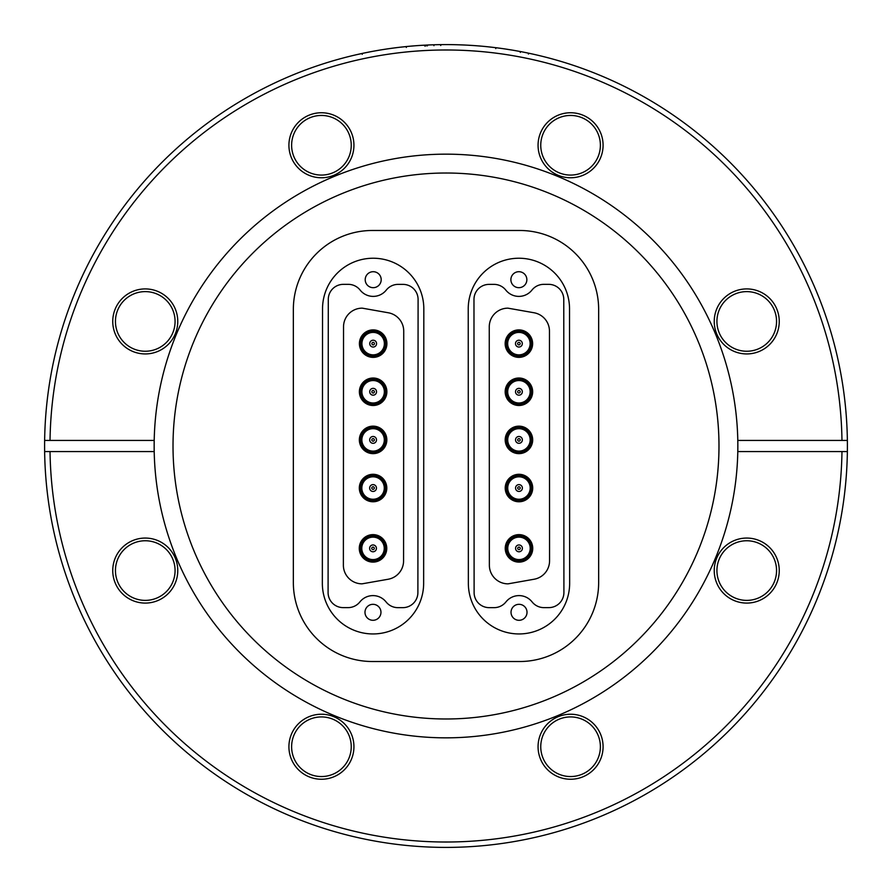 <?xml version="1.0" encoding="UTF-8"?>
<svg xmlns="http://www.w3.org/2000/svg" width="892" height="892" viewBox="0 0 892 892"><rect width="100%" height="100%" fill="white"/><g stroke="black" fill="none" stroke-linecap="round" stroke-linejoin="round"><path stroke-width="1.34" d="M600.383 145.262A29.815 29.815 0 0 1 570.568 175.077A29.815 29.815 0 0 1 540.753 145.262A29.815 29.815 0 0 1 570.568 115.447A29.815 29.815 0 0 1 600.383 145.262M603.081 145.262A32.502 32.502 0 0 1 570.568 177.764A32.502 32.502 0 0 1 538.066 145.262A32.502 32.502 0 0 1 570.568 112.749A32.502 32.502 0 0 1 603.081 145.262M776.553 321.432A29.815 29.815 0 0 1 746.738 351.247A29.815 29.815 0 0 1 716.923 321.432A29.815 29.815 0 0 1 746.738 291.617A29.815 29.815 0 0 1 776.553 321.432M779.251 321.432A32.502 32.502 0 0 1 746.738 353.934A32.502 32.502 0 0 1 714.236 321.432A32.502 32.502 0 0 1 746.738 288.919A32.502 32.502 0 0 1 779.251 321.432M776.553 570.568A29.815 29.815 0 0 1 746.738 600.383A29.815 29.815 0 0 1 716.923 570.568A29.815 29.815 0 0 1 746.738 540.753A29.815 29.815 0 0 1 776.553 570.568M779.251 570.568A32.502 32.502 0 0 1 746.738 603.081A32.502 32.502 0 0 1 714.236 570.568A32.502 32.502 0 0 1 746.738 538.066A32.502 32.502 0 0 1 779.251 570.568M600.383 746.738A29.815 29.815 0 0 1 570.568 776.553A29.815 29.815 0 0 1 540.753 746.738A29.815 29.815 0 0 1 570.568 716.923A29.815 29.815 0 0 1 600.383 746.738M603.081 746.738A32.502 32.502 0 0 1 570.568 779.251A32.502 32.502 0 0 1 538.066 746.738A32.502 32.502 0 0 1 570.568 714.236A32.502 32.502 0 0 1 603.081 746.738M351.247 746.738A29.815 29.815 0 0 1 321.432 776.553A29.815 29.815 0 0 1 291.617 746.738A29.815 29.815 0 0 1 321.432 716.923A29.815 29.815 0 0 1 351.247 746.738M353.934 746.738A32.502 32.502 0 0 1 321.432 779.251A32.502 32.502 0 0 1 288.919 746.738A32.502 32.502 0 0 1 321.432 714.236A32.502 32.502 0 0 1 353.934 746.738M175.077 570.568A29.815 29.815 0 0 1 145.262 600.383A29.815 29.815 0 0 1 115.447 570.568A29.815 29.815 0 0 1 145.262 540.753A29.815 29.815 0 0 1 175.077 570.568M177.764 570.568A32.502 32.502 0 0 1 145.262 603.081A32.502 32.502 0 0 1 112.749 570.568A32.502 32.502 0 0 1 145.262 538.066A32.502 32.502 0 0 1 177.764 570.568M175.077 321.432A29.815 29.815 0 0 1 145.262 351.247A29.815 29.815 0 0 1 115.447 321.432A29.815 29.815 0 0 1 145.262 291.617A29.815 29.815 0 0 1 175.077 321.432M177.764 321.432A32.502 32.502 0 0 1 145.262 353.934A32.502 32.502 0 0 1 112.749 321.432A32.502 32.502 0 0 1 145.262 288.919A32.502 32.502 0 0 1 177.764 321.432M351.247 145.262A29.815 29.815 0 0 1 321.432 175.077A29.815 29.815 0 0 1 291.617 145.262A29.815 29.815 0 0 1 321.432 115.447A29.815 29.815 0 0 1 351.247 145.262M353.934 145.262A32.502 32.502 0 0 1 321.432 177.764A32.502 32.502 0 0 1 288.919 145.262A32.502 32.502 0 0 1 321.432 112.749A32.502 32.502 0 0 1 353.934 145.262M357.502 54.479L358.105 54.345M360.736 53.765L361.661 53.565M362.263 54.345L362.085 53.475L356.365 54.735M365.207 52.818L369.087 52.037M383.069 49.562L384.151 49.394M387.897 48.826L391.811 48.279M388.176 48.781L393.327 48.068M386.972 48.96L387.752 48.848M389.001 48.67L389.927 48.536M392.079 48.235L393.506 48.045M395.167 47.834L397.286 47.566M401.556 47.064L402.18 46.997M404.868 46.718L405.815 46.618M406.328 47.466L406.239 46.574L400.419 47.198M409.428 46.273L414.869 45.804M422.429 45.291L421.135 45.369M425.852 46.005L425.807 45.113L429.888 44.923M427.458 45.024L428.45 44.979M428.606 44.979L430.134 44.912M431.784 44.856L432.966 44.812M433.936 45.682L433.802 44.79M432.397 44.834L429.855 44.923M435.686 44.734L437.035 44.7M436.656 44.712L437.336 44.689M440.715 45.537L441.005 44.633M441.651 44.622L443.993 44.6M458.064 44.778L460.562 44.868M458.354 44.79L463.55 44.979M461.209 44.89L462.011 44.923M457.094 44.756L457.919 44.778M459.179 44.812L460.116 44.845M462.29 44.934L463.728 44.99M466.36 45.113L470.307 45.336M466.683 45.135L471.835 45.436M465.39 45.068L466.215 45.113M467.475 45.18L468.412 45.224M470.586 45.358L472.013 45.447M479.338 45.983L480.855 46.116M474.622 45.626L476.116 45.726M475.035 45.648L479.149 45.971M473.619 45.548L474.834 45.637M495.517 47.666L497.335 47.9M488.102 46.819L494.625 47.555M495.74 48.603L495.852 47.711L494.792 47.577M506.31 49.16L511.707 50.019M515.844 50.721L516.446 50.833M519.099 51.312L520.036 51.491M520.292 52.45L520.449 51.569L514.695 50.521M523.091 52.071L528.588 53.186M527.25 52.907L528.175 53.107M522.857 52.026L524.741 52.394M847.4 446A401.4 401.4 0 0 0 847.367 440.436L737.796 440.436A291.84 291.84 0 0 0 446 154.16A291.84 291.84 0 0 0 154.205 440.436L44.633 440.436A401.4 401.4 0 0 0 44.6 446A401.4 401.4 0 0 0 44.633 451.564L154.205 451.564A291.84 291.84 0 0 0 446 737.84A291.84 291.84 0 0 0 737.796 451.564L847.367 451.564A401.4 401.4 0 0 0 847.4 446M44.633 440.436A401.4 401.4 0 0 1 446 44.6A401.4 401.4 0 0 1 847.367 440.436M841.97 440.436A396.015 396.015 0 0 0 446 49.985A396.015 396.015 0 0 0 50.03 440.436M50.03 451.564A396.015 396.015 0 0 0 446 842.015A396.015 396.015 0 0 0 841.97 451.564M154.205 440.436A291.84 291.84 0 0 0 154.16 446A291.84 291.84 0 0 0 154.205 451.564M737.796 451.564A291.84 291.84 0 0 0 737.84 446A291.84 291.84 0 0 0 737.796 440.436M718.985 446A272.985 272.985 0 0 1 446 718.985A272.985 272.985 0 0 1 173.015 446A272.985 272.985 0 0 1 446 173.015A272.985 272.985 0 0 1 718.985 446M372.365 661.518A79.02 79.02 0 0 1 293.345 582.498L293.345 309.502A79.02 79.02 0 0 1 372.365 230.482L519.635 230.482A79.02 79.02 0 0 1 598.655 309.502L598.655 582.498A79.02 79.02 0 0 1 519.635 661.518L372.365 661.518M569.654 583.279A50.643 50.643 0 0 1 519.033 633.944A50.643 50.643 0 0 1 468.356 583.323L468.233 308.9A50.643 50.643 0 0 1 518.865 258.234A50.643 50.643 0 0 1 569.531 308.855L569.654 583.279M423.644 583.335A50.643 50.643 0 0 1 372.956 633.944A50.643 50.643 0 0 1 322.347 583.268L322.536 308.844A50.643 50.643 0 0 1 373.213 258.234A50.643 50.643 0 0 1 423.823 308.911L423.644 583.335M548.68 284.347A15.086 15.086 0 0 1 563.777 299.433L563.911 592.533A15.086 15.086 0 0 1 548.825 607.619L543.919 607.63A15.086 15.086 0 0 1 532.1 601.922A16.703 16.703 0 0 0 505.931 601.933A15.086 15.086 0 0 1 494.112 607.653L489.206 607.653A15.086 15.086 0 0 1 474.109 592.567L473.975 299.467A15.086 15.086 0 0 1 489.061 284.381L493.967 284.37A15.086 15.086 0 0 1 505.786 290.078A16.703 16.703 0 0 0 531.955 290.067A15.086 15.086 0 0 1 543.774 284.347L548.68 284.347M518.876 287.681A7.995 7.995 0 0 1 510.882 279.698A7.995 7.995 0 0 1 518.865 271.703A7.995 7.995 0 0 1 526.86 279.687A7.995 7.995 0 0 1 518.876 287.681M519.021 620.297A7.995 7.995 0 0 1 511.027 612.313A7.995 7.995 0 0 1 519.01 604.319A7.995 7.995 0 0 1 527.016 612.302A7.995 7.995 0 0 1 519.021 620.297M534.018 312.757A18.676 18.676 0 0 1 549.461 331.144L549.561 560.834A18.676 18.676 0 0 1 534.141 579.231L508.05 583.847A18.676 18.676 0 0 1 489.362 565.171L489.262 326.851A18.676 18.676 0 0 1 507.927 308.164L534.018 312.757M518.91 378.018A13.737 13.737 0 0 0 507.024 398.635A13.737 13.737 0 0 0 530.818 398.624A13.737 13.737 0 0 0 518.91 378.018M518.91 378.654A13.112 13.112 0 0 1 530.283 398.311A13.112 13.112 0 0 1 507.57 398.323A13.112 13.112 0 0 1 518.91 378.654M518.91 379.903A11.852 11.852 0 0 0 508.663 397.698A11.852 11.852 0 0 0 529.19 397.687A11.852 11.852 0 0 0 518.91 379.903M518.921 380.538A11.228 11.228 0 0 1 528.644 397.375A11.228 11.228 0 0 1 509.198 397.375A11.228 11.228 0 0 1 518.921 380.538M518.888 329.895A13.737 13.737 0 0 0 507.002 350.5A13.737 13.737 0 0 0 530.796 350.489A13.737 13.737 0 0 0 518.888 329.895M518.899 330.519A13.112 13.112 0 0 1 530.261 350.177A13.112 13.112 0 0 1 507.548 350.188A13.112 13.112 0 0 1 518.899 330.519M518.899 331.779A11.852 11.852 0 0 0 508.641 349.564A11.852 11.852 0 0 0 529.168 349.553A11.852 11.852 0 0 0 518.899 331.779M518.899 332.404A11.228 11.228 0 0 1 528.621 349.24A11.228 11.228 0 0 1 509.176 349.251A11.228 11.228 0 0 1 518.899 332.404M518.932 426.153A13.737 13.737 0 0 0 507.046 446.769A13.737 13.737 0 0 0 530.84 446.758A13.737 13.737 0 0 0 518.932 426.153M518.932 426.789A13.112 13.112 0 0 1 530.294 446.446A13.112 13.112 0 0 1 507.593 446.457A13.112 13.112 0 0 1 518.932 426.789M518.932 428.037A11.852 11.852 0 0 0 508.674 445.822A11.852 11.852 0 0 0 529.212 445.81A11.852 11.852 0 0 0 518.932 428.037M518.932 428.673A11.228 11.228 0 0 1 528.666 445.498A11.228 11.228 0 0 1 509.22 445.509A11.228 11.228 0 0 1 518.932 428.673M518.954 474.288A13.737 13.737 0 0 0 507.069 494.904A13.737 13.737 0 0 0 530.863 494.893A13.737 13.737 0 0 0 518.954 474.288M518.954 474.912A13.112 13.112 0 0 1 530.316 494.581A13.112 13.112 0 0 1 507.615 494.592A13.112 13.112 0 0 1 518.954 474.912M518.954 476.172A11.852 11.852 0 0 0 508.696 493.956A11.852 11.852 0 0 0 529.235 493.945A11.852 11.852 0 0 0 518.954 476.172M518.954 476.796A11.228 11.228 0 0 1 528.688 493.633A11.228 11.228 0 0 1 509.243 493.644A11.228 11.228 0 0 1 518.954 476.796M518.988 534.631A13.737 13.737 0 0 0 507.091 555.248A13.737 13.737 0 0 0 530.896 555.237A13.737 13.737 0 0 0 518.988 534.631M518.988 535.256A13.112 13.112 0 0 1 530.35 554.924A13.112 13.112 0 0 1 507.637 554.935A13.112 13.112 0 0 1 518.988 535.256M518.988 536.516A11.852 11.852 0 0 0 508.73 554.3A11.852 11.852 0 0 0 529.257 554.289A11.852 11.852 0 0 0 518.988 536.516M518.988 537.14A11.228 11.228 0 0 1 528.711 553.977A11.228 11.228 0 0 1 509.276 553.988A11.228 11.228 0 0 1 518.988 537.14M518.988 544.956A3.412 3.412 0 0 0 516.033 550.074A3.412 3.412 0 0 0 521.943 550.074A3.412 3.412 0 0 0 518.988 544.956M518.988 547.108A1.26 1.26 0 0 1 520.081 549.004A1.26 1.26 0 0 1 517.906 549.004A1.26 1.26 0 0 1 518.988 547.108M518.921 388.355A3.412 3.412 0 0 0 515.966 393.472A3.412 3.412 0 0 0 521.876 393.461A3.412 3.412 0 0 0 518.921 388.355M518.921 390.506A1.26 1.26 0 0 1 520.014 392.391A1.26 1.26 0 0 1 517.828 392.391A1.26 1.26 0 0 1 518.921 390.506M518.943 436.478A3.412 3.412 0 0 0 515.989 441.596A3.412 3.412 0 0 0 521.898 441.596A3.412 3.412 0 0 0 518.943 436.478M518.943 438.641A1.26 1.26 0 0 1 520.036 440.525A1.26 1.26 0 0 1 517.851 440.525A1.26 1.26 0 0 1 518.943 438.641M518.899 340.22A3.412 3.412 0 0 0 515.944 345.338A3.412 3.412 0 0 0 521.853 345.338A3.412 3.412 0 0 0 518.899 340.22M518.899 342.372A1.26 1.26 0 0 1 519.991 344.256A1.26 1.26 0 0 1 517.806 344.256A1.26 1.26 0 0 1 518.899 342.372M518.966 484.612A3.412 3.412 0 0 0 516.011 489.73A3.412 3.412 0 0 0 521.92 489.73A3.412 3.412 0 0 0 518.966 484.612M518.966 486.764A1.26 1.26 0 0 1 520.047 488.649A1.26 1.26 0 0 1 517.873 488.66A1.26 1.26 0 0 1 518.966 486.764M403.006 284.381A15.086 15.086 0 0 1 418.092 299.478L417.891 592.578A15.086 15.086 0 0 1 402.794 607.653L397.877 607.653A15.086 15.086 0 0 1 386.069 601.933A16.703 16.703 0 0 0 359.9 601.922A15.086 15.086 0 0 1 348.07 607.619L343.164 607.619A15.086 15.086 0 0 1 328.089 592.522L328.289 299.422A15.086 15.086 0 0 1 343.387 284.347L348.293 284.347A15.086 15.086 0 0 1 360.112 290.067A16.703 16.703 0 0 0 386.281 290.078A15.086 15.086 0 0 1 398.1 284.381L403.006 284.381M373.19 287.681A7.995 7.995 0 0 1 365.207 279.687A7.995 7.995 0 0 1 373.202 271.703A7.995 7.995 0 0 1 381.196 279.698A7.995 7.995 0 0 1 373.19 287.681M372.967 620.297A7.995 7.995 0 0 1 364.984 612.302A7.995 7.995 0 0 1 372.979 604.319A7.995 7.995 0 0 1 380.962 612.313A7.995 7.995 0 0 1 372.967 620.297M388.31 312.769A18.676 18.676 0 0 1 403.73 331.177L403.574 560.867A18.676 18.676 0 0 1 388.132 579.254L362.041 583.836A18.676 18.676 0 0 1 343.375 565.138L343.532 326.818A18.676 18.676 0 0 1 362.23 308.153L388.31 312.769M373.135 378.018A13.737 13.737 0 0 0 361.227 398.624A13.737 13.737 0 0 0 385.021 398.635A13.737 13.737 0 0 0 373.135 378.018M373.135 378.654A13.112 13.112 0 0 1 384.474 398.323A13.112 13.112 0 0 1 361.762 398.311A13.112 13.112 0 0 1 373.135 378.654M373.135 379.903A11.852 11.852 0 0 0 362.854 397.676A11.852 11.852 0 0 0 383.382 397.698A11.852 11.852 0 0 0 373.135 379.903M373.135 380.538A11.228 11.228 0 0 1 382.846 397.386A11.228 11.228 0 0 1 363.401 397.364A11.228 11.228 0 0 1 373.135 380.538M373.168 329.895A13.737 13.737 0 0 0 361.249 350.489A13.737 13.737 0 0 0 385.054 350.511A13.737 13.737 0 0 0 373.168 329.895M373.168 330.519A13.112 13.112 0 0 1 384.508 350.188A13.112 13.112 0 0 1 361.795 350.177A13.112 13.112 0 0 1 373.168 330.519M373.168 331.779A11.852 11.852 0 0 0 362.888 349.553A11.852 11.852 0 0 0 383.415 349.564A11.852 11.852 0 0 0 373.168 331.779M373.168 332.404A11.228 11.228 0 0 1 382.869 349.251A11.228 11.228 0 0 1 363.434 349.24A11.228 11.228 0 0 1 373.168 332.404M373.101 426.153A13.737 13.737 0 0 0 361.193 446.758A13.737 13.737 0 0 0 384.987 446.769A13.737 13.737 0 0 0 373.101 426.153M373.101 426.789A13.112 13.112 0 0 1 384.441 446.457A13.112 13.112 0 0 1 361.728 446.446A13.112 13.112 0 0 1 373.101 426.789M373.101 428.037A11.852 11.852 0 0 0 362.821 445.81A11.852 11.852 0 0 0 383.348 445.833A11.852 11.852 0 0 0 373.101 428.037M373.101 428.673A11.228 11.228 0 0 1 382.813 445.509A11.228 11.228 0 0 1 363.367 445.498A11.228 11.228 0 0 1 373.101 428.673M373.068 474.288A13.737 13.737 0 0 0 361.16 494.893A13.737 13.737 0 0 0 384.954 494.904A13.737 13.737 0 0 0 373.068 474.288M373.068 474.912A13.112 13.112 0 0 1 384.407 494.592A13.112 13.112 0 0 1 361.695 494.569A13.112 13.112 0 0 1 373.068 474.912M373.068 476.172A11.852 11.852 0 0 0 362.788 493.945A11.852 11.852 0 0 0 383.315 493.956A11.852 11.852 0 0 0 373.068 476.172M373.068 476.796A11.228 11.228 0 0 1 382.779 493.644A11.228 11.228 0 0 1 363.334 493.633A11.228 11.228 0 0 1 373.068 476.796M373.023 534.631A13.737 13.737 0 0 0 361.115 555.237A13.737 13.737 0 0 0 384.909 555.248A13.737 13.737 0 0 0 373.023 534.631M373.023 535.256A13.112 13.112 0 0 1 384.363 554.935A13.112 13.112 0 0 1 361.661 554.913A13.112 13.112 0 0 1 373.023 535.256M373.023 536.516A11.852 11.852 0 0 0 362.743 554.289A11.852 11.852 0 0 0 383.281 554.3A11.852 11.852 0 0 0 373.023 536.516M373.023 537.14A11.228 11.228 0 0 1 382.735 553.988A11.228 11.228 0 0 1 363.289 553.977A11.228 11.228 0 0 1 373.023 537.14M373.023 544.956A3.412 3.412 0 0 0 370.057 550.074A3.412 3.412 0 0 0 375.967 550.074A3.412 3.412 0 0 0 373.023 544.956M373.023 547.108A1.26 1.26 0 0 1 374.105 549.004A1.26 1.26 0 0 1 371.931 549.004A1.26 1.26 0 0 1 373.023 547.108M373.124 388.355A3.412 3.412 0 0 0 370.169 393.461A3.412 3.412 0 0 0 376.078 393.472A3.412 3.412 0 0 0 373.124 388.355M373.124 390.506A1.26 1.26 0 0 1 374.216 392.391A1.26 1.26 0 0 1 372.031 392.391A1.26 1.26 0 0 1 373.124 390.506M373.09 436.478A3.412 3.412 0 0 0 370.135 441.596A3.412 3.412 0 0 0 376.045 441.607A3.412 3.412 0 0 0 373.09 436.478M373.09 438.641A1.26 1.26 0 0 1 374.183 440.525A1.26 1.26 0 0 1 371.997 440.525A1.26 1.26 0 0 1 373.09 438.641M373.157 340.22A3.412 3.412 0 0 0 370.202 345.338A3.412 3.412 0 0 0 376.112 345.338A3.412 3.412 0 0 0 373.157 340.22M373.157 342.372A1.26 1.26 0 0 1 374.25 344.256A1.26 1.26 0 0 1 372.064 344.256A1.26 1.26 0 0 1 373.157 342.372M373.057 484.612A3.412 3.412 0 0 0 370.102 489.73A3.412 3.412 0 0 0 376.011 489.73A3.412 3.412 0 0 0 373.057 484.612M373.057 486.764A1.26 1.26 0 0 1 374.149 488.66A1.26 1.26 0 0 1 371.964 488.649A1.26 1.26 0 0 1 373.057 486.764M44.633 451.564A401.4 401.4 0 0 0 446 847.4A401.4 401.4 0 0 0 847.367 451.564M444.049 44.6L445.119 44.6M475.993 45.726L477.443 45.838M534.754 54.535L533.951 54.345M424.726 46.061L424.67 45.169M427.357 45.927L427.313 45.035M528.41 54.066L528.599 53.186"/></g></svg>
